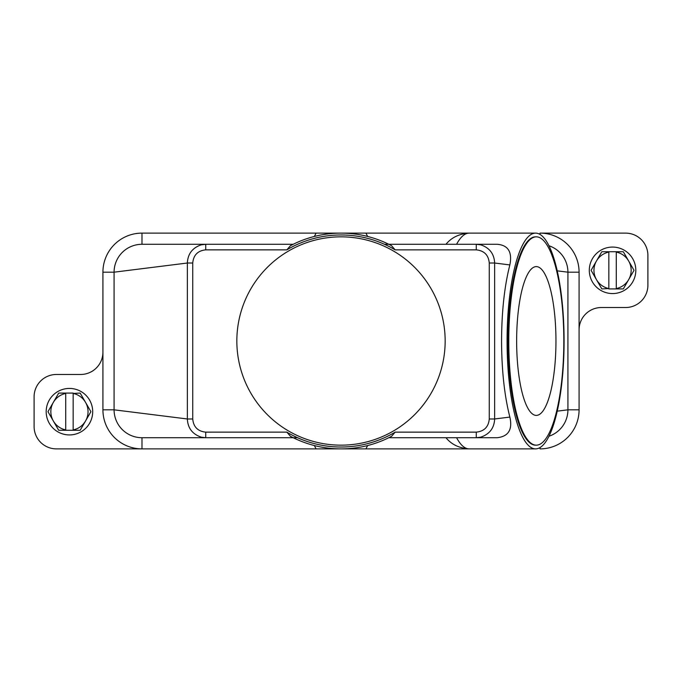 <?xml version="1.0" encoding="UTF-8"?>
<svg xmlns="http://www.w3.org/2000/svg" width="682" height="682" viewBox="0 0 682 682"><rect width="100%" height="100%" fill="white"/><g stroke="black" fill="none" stroke-linecap="round" stroke-linejoin="round"><path stroke-width="1.02" d="M205.742 249.859C197.823 250.661 193.483 255.051 192.733 263.022L187.354 263.022C187.814 253.832 192.46 247.771 201.301 244.829L205.742 244.284L205.742 249.859L286.832 249.859L290.43 245.682L293.217 244.284L141.984 244.284L205.742 244.284L141.984 244.284L141.984 233.116A39.062 39.062 0 0 0 102.922 272.178L102.922 409.822A39.062 39.062 0 0 0 141.984 448.884L56.418 448.884A22.318 22.318 0 0 1 34.1 426.557L34.1 396.796A22.318 22.318 0 0 1 56.418 374.478L80.604 374.478A22.318 22.318 0 0 0 102.922 352.159M192.733 263.022L192.733 418.978C193.458 426.923 197.797 431.314 205.742 432.141L205.742 437.716L141.984 437.716A27.902 27.902 0 0 1 114.082 409.822L114.082 272.178A27.902 27.902 0 0 1 141.984 244.284M367.641 445.534L365.927 448.884L316.073 448.884L314.359 445.534M365.927 448.884L469.207 448.884A107.884 28.499 -90 0 1 456.582 437.716M316.073 448.884L141.984 448.884L141.984 437.716L293.217 437.716L290.438 436.301L286.841 432.132L205.742 432.141M548.967 245.75A27.902 27.902 0 0 1 567.918 272.178L567.918 409.822A27.902 27.902 0 0 1 548.967 436.25M509.855 417.077L494.646 418.978C494.203 428.143 489.557 434.204 480.699 437.171L476.258 437.716L476.258 432.141L395.168 432.141L391.57 436.318L388.783 437.716L497.178 437.716C508.457 436.463 512.685 429.583 509.855 417.077C504.45 395.841 501.688 370.479 501.56 341C501.688 311.521 504.45 286.159 509.855 264.923C512.412 252.033 508.184 245.153 497.178 244.284L388.783 244.284L391.562 245.699L395.159 249.868L476.258 249.859L476.258 244.284L480.699 244.829C489.54 247.771 494.186 253.832 494.646 263.022L509.855 264.923M297.574 437.716L293.217 437.716M102.922 272.178L114.082 272.178L187.354 263.022L187.354 418.978C187.797 428.143 192.443 434.204 201.301 437.171L205.742 437.716L141.984 437.716M290.575 436.369L290.438 436.301A107.884 107.884 0 0 0 391.562 436.301L391.425 436.369M314.359 236.466L316.073 233.116L365.927 233.116L367.641 236.466M365.927 233.116L469.207 233.116A107.884 28.499 -90 0 0 456.582 244.284M384.426 244.284L388.783 244.284M391.425 245.631L391.562 245.699A107.884 107.884 0 0 0 290.438 245.699L290.575 245.631M507.076 341A107.884 28.499 -90 0 1 535.583 233.116A107.884 28.499 -90 0 1 564.082 341A107.884 28.499 -90 0 1 535.583 448.884A107.884 28.499 -90 0 1 507.076 341M286.832 249.859A106.017 106.017 0 0 1 395.168 249.859M395.168 432.141A106.017 106.017 0 0 1 286.832 432.141M236.842 341A104.158 104.158 0 0 1 341 236.842A104.158 104.158 0 0 1 445.158 341A104.158 104.158 0 0 1 341 445.158A104.158 104.158 0 0 1 236.842 341M192.733 418.978L187.354 418.978L114.082 409.822L102.922 409.822M536.299 445.158L535.583 445.158A104.158 27.519 -90 0 1 508.064 341A104.158 27.519 -90 0 1 535.583 236.842L536.299 236.842A104.158 27.519 -90 0 1 563.818 341A104.158 27.519 -90 0 1 536.299 445.158A104.158 27.519 -90 0 1 508.781 341A104.158 27.519 -90 0 1 536.299 236.842M555.958 341A74.398 19.659 -90 0 1 536.299 415.398A74.398 19.659 -90 0 1 516.641 341A74.398 19.659 -90 0 1 536.299 266.602A74.398 19.659 -90 0 1 555.958 341M557.237 270.848L567.918 272.178L579.078 272.178A39.062 39.062 0 0 0 540.016 233.116L625.582 233.116A22.318 22.318 0 0 1 647.9 255.443L647.9 285.204A22.318 22.318 0 0 1 625.582 307.522L601.396 307.522A22.318 22.318 0 0 0 579.078 329.841L579.078 409.822A39.062 39.062 0 0 1 540.016 448.884L540.016 447.562M557.237 411.152L567.918 409.822L579.078 409.822M579.078 329.841L579.078 272.178M316.073 233.116L141.984 233.116M635.812 270.319A23.248 23.248 0 0 0 612.564 247.072A23.248 23.248 0 0 0 589.308 270.319A23.248 23.248 0 0 0 612.564 293.567A23.248 23.248 0 0 0 635.812 270.319M591.166 270.319A21.389 21.389 0 0 1 591.175 270.166L596.452 261.018A18.602 18.602 0 0 0 596.452 279.62L591.175 270.473A21.389 21.389 0 0 1 591.166 270.319M633.953 270.166A21.389 21.389 0 0 1 633.953 270.473L628.668 279.62A18.602 18.602 0 0 0 628.668 261.018L633.953 270.166M602.001 288.921A21.389 21.389 0 0 1 601.737 288.767L596.452 279.62A18.602 18.602 0 0 0 608.838 288.546L602.001 288.921M616.281 288.921L616.281 288.546A18.602 18.602 0 0 0 628.668 279.62L623.391 288.767A21.389 21.389 0 0 1 623.126 288.921L608.838 288.921M608.838 251.718L608.838 252.093A18.602 18.602 0 0 0 596.452 261.018L601.737 251.871A21.389 21.389 0 0 1 602.001 251.718L623.126 251.718A21.389 21.389 0 0 1 623.391 251.871L628.668 261.018A18.602 18.602 0 0 0 616.281 252.093L616.281 251.718M616.281 252.093L616.281 288.546M608.838 288.546L608.838 252.093M46.188 411.681A23.248 23.248 0 0 0 69.436 434.928A23.248 23.248 0 0 0 92.692 411.681A23.248 23.248 0 0 0 69.436 388.433A23.248 23.248 0 0 0 46.188 411.681M90.834 411.681A21.389 21.389 0 0 1 90.825 411.834L85.548 420.982A18.602 18.602 0 0 0 85.548 402.38L90.825 411.527A21.389 21.389 0 0 1 90.834 411.681M48.047 411.834A21.389 21.389 0 0 1 48.047 411.527L53.332 402.38A18.602 18.602 0 0 0 53.332 420.982L48.047 411.834M79.999 393.079A21.389 21.389 0 0 1 80.263 393.233L85.548 402.38A18.602 18.602 0 0 0 73.162 393.454L79.999 393.079M65.719 393.079L65.719 393.454A18.602 18.602 0 0 0 53.332 402.38L58.609 393.233A21.389 21.389 0 0 1 58.874 393.079L73.162 393.079M73.162 430.282L73.162 429.907A18.602 18.602 0 0 0 85.548 420.982L80.263 430.129A21.389 21.389 0 0 1 79.999 430.282L58.874 430.282A21.389 21.389 0 0 1 58.609 430.129L53.332 420.982A18.602 18.602 0 0 0 65.719 429.907L65.719 430.282M65.719 429.907L65.719 393.454M73.162 393.454L73.162 429.907M540.016 233.116L540.016 234.438M476.258 432.141C484.203 431.314 488.542 426.923 489.267 418.978L489.267 263.022C488.517 255.051 484.177 250.661 476.258 249.859M489.267 418.978L494.646 418.978L494.646 263.022L489.267 263.022M535.583 233.116L469.207 233.116C459.216 233.79 451.475 237.515 445.977 244.284M535.583 448.884L469.207 448.884C459.216 448.21 451.475 444.485 445.977 437.716"/></g></svg>
